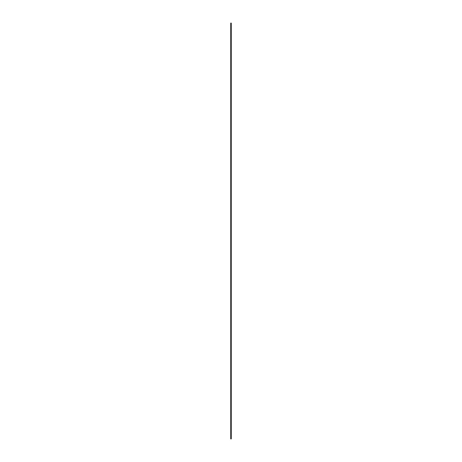 <?xml version="1.0" encoding="UTF-8"?>
<svg xmlns="http://www.w3.org/2000/svg" width="462" height="462" viewBox="0 0 462 462"><rect width="100%" height="100%" fill="white"/><g stroke="black" fill="none" stroke-linecap="round" stroke-linejoin="round"><path stroke-width="0.69" d="M231.26 23.1L230.861 23.1L230.74 438.9L230.74 23.1L230.804 438.9L230.804 23.1L230.861 438.9L231.26 438.9L231.26 23.1"/></g></svg>
